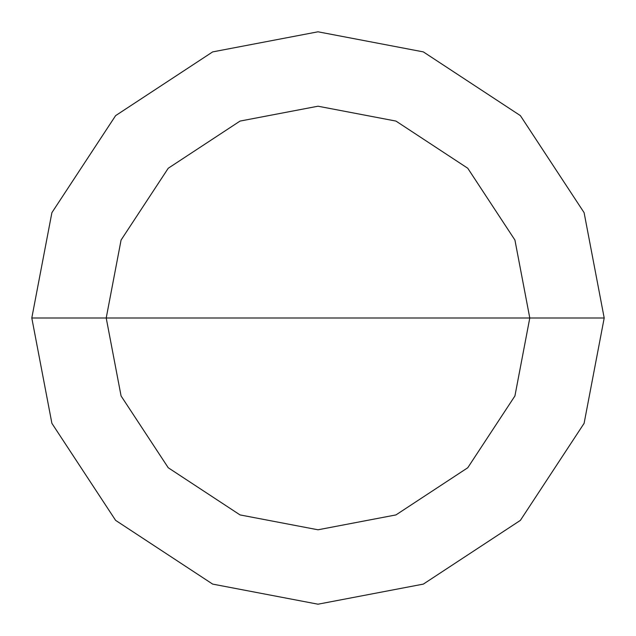 <?xml version="1.0" encoding="UTF-8"?>
<svg xmlns="http://www.w3.org/2000/svg" width="636" height="636" viewBox="0 0 636 636"><rect width="100%" height="100%" fill="white"/><g stroke="black" fill="none" stroke-linecap="round" stroke-linejoin="round"><path stroke-width="0.95" d="M318 318L529.788 318L514.922 395.958L467.754 467.754L395.958 514.922L318 529.788L240.042 514.922L168.246 467.754L121.079 395.958L106.212 318L604.2 318L584.102 212.655L520.375 115.625L423.345 51.898L318 31.8L212.655 51.898L115.625 115.625L51.898 212.655L31.8 318L106.212 318L121.079 240.042L168.246 168.246L240.042 121.079L318 106.212L395.958 121.079L467.754 168.246L514.922 240.042L529.788 318L514.922 240.042L467.754 168.246L395.958 121.079L318 106.212L240.042 121.079L168.246 168.246L121.079 240.042L106.212 318L318 318M604.2 318L584.102 212.655L520.375 115.625L423.345 51.898L318 31.8L212.655 51.898L115.625 115.625L51.898 212.655L31.8 318L106.212 318L121.079 395.958L168.246 467.754L240.042 514.922L318 529.788L395.958 514.922L467.754 467.754L514.922 395.958L529.788 318L604.2 318L584.102 423.345L520.375 520.375L423.345 584.102L318 604.2L212.655 584.102L115.625 520.375L51.898 423.345L31.8 318L51.898 423.345L115.625 520.375L212.655 584.102L318 604.2L423.345 584.102L520.375 520.375L584.102 423.345L604.2 318"/></g></svg>
